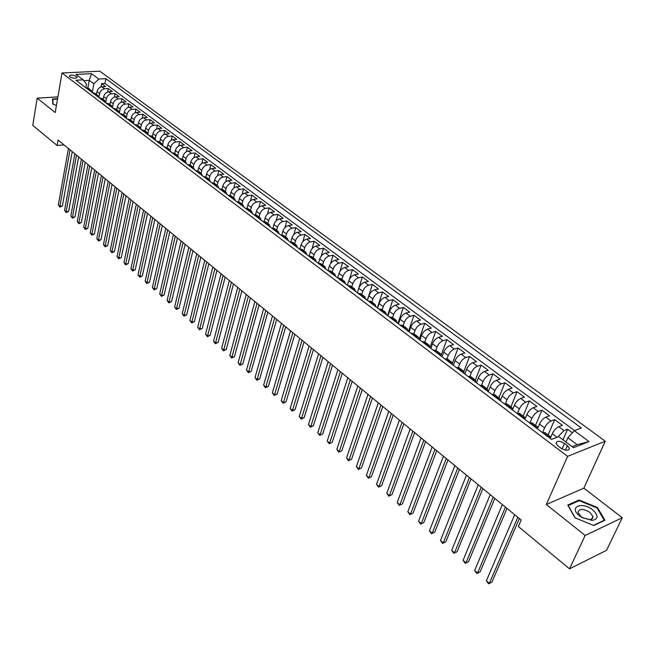 <?xml version="1.0" encoding="UTF-8"?>
<svg xmlns="http://www.w3.org/2000/svg" width="655" height="655" viewBox="0 0 655 655"><rect width="100%" height="100%" fill="white"/><g stroke="black" fill="none" stroke-linecap="round" stroke-linejoin="round"><path stroke-width="0.98" d="M69.848 76.815C73.532 78.534 75.947 78.665 77.102 77.233L76.504 76.488C72.828 74.776 70.412 74.645 69.258 76.078L69.848 76.815M605.261 441.208L99.83 71.19L61.996 72.983L567.598 456.347L605.261 441.208L583.851 488.163L546.327 504.506L585.136 535.479L622.25 517.728L583.851 488.163M622.25 517.728L606.571 550.29L569.539 568.835L585.136 535.479M572.421 432.783L567.607 429.213L562.989 439.8M550.716 437.417L552.312 433.7C553.983 430.302 556.12 427.977 558.723 426.733L562.408 425.357L554.662 419.618L548.104 434.936M537.788 428.067L539.483 424.055C541.12 420.674 543.241 418.373 545.852 417.153L549.545 415.819L541.931 410.169L535.512 425.431M525.015 419.012L526.857 414.566C528.462 411.201 530.575 408.925 533.186 407.729L536.887 406.436L529.387 400.876L523.116 416.081M512.488 409.989L514.421 405.232C516.001 401.875 518.097 399.615 520.717 398.445L524.434 397.192L517.049 391.715L510.9 406.878M500.289 400.77L502.18 396.029C503.736 392.689 505.824 390.454 508.436 389.316L512.161 388.096L504.89 382.708L498.881 397.806M488.278 391.698L490.136 386.974C491.659 383.65 493.731 381.431 496.351 380.318L500.084 379.139L492.928 373.833L487.042 388.882M476.455 382.766L478.265 378.058C479.763 374.75 481.826 372.548 484.446 371.459L488.188 370.321L481.138 365.089L475.374 380.088M464.804 373.972L466.581 369.281C468.055 365.981 470.102 363.803 472.722 362.739L476.472 361.625L469.529 356.476L463.855 371.508M453.334 365.302L455.069 360.627C456.51 357.343 458.549 355.182 461.177 354.142L464.935 353.07L458.091 347.993L452.449 363.206M442.027 356.762L443.73 352.112C445.146 348.837 447.177 346.7 449.805 345.676L453.563 344.636L446.825 339.642L441.134 355.247M430.892 348.354L432.554 343.711C433.954 340.461 435.968 338.332 438.596 337.341L442.362 336.334L435.722 331.405L429.917 347.617M419.921 340.068L421.55 335.442C422.925 332.2 424.923 330.095 427.551 329.121L431.326 328.147L424.784 323.292L419.094 339.446M409.105 331.897L410.701 327.295C412.052 324.069 414.042 321.973 416.67 321.024L420.444 320.082L414.001 315.292L408.433 331.389M398.453 323.848L400.017 319.263C401.343 316.046 403.316 313.974 405.953 313.049L409.727 312.132L403.374 307.416L397.921 323.447M387.948 315.915L389.479 311.346C390.781 308.145 392.746 306.09 395.383 305.181L399.165 304.297L392.894 299.646L387.555 315.62M377.591 308.096L379.089 303.543C380.375 300.35 382.332 298.32 384.96 297.427L388.743 296.568L382.569 291.983L377.337 307.899M367.389 300.383L368.855 295.847C370.116 292.679 372.065 290.656 374.693 289.788L378.475 288.953L372.384 284.434L367.258 300.293M357.327 292.785L358.76 288.265C360.004 285.105 361.937 283.099 364.565 282.248L368.356 281.445L362.346 276.991L358.842 288.012M347.404 285.285L348.804 280.782C350.024 277.638 351.948 275.649 354.576 274.822L358.367 274.036L352.447 269.647L349.426 279.308M337.612 277.9L338.995 273.413C340.191 270.278 342.106 268.304 344.735 267.494L348.526 266.741L342.68 262.401L339.929 271.366M327.959 270.605L329.309 266.135C330.497 263.015 332.396 261.058 335.024 260.264L338.815 259.536L333.051 255.262L330.505 263.687M318.445 263.416L319.763 258.962C320.925 255.859 322.817 253.919 325.445 253.141L329.236 252.437L323.554 248.22L321.187 256.187M309.094 256.171L310.347 251.888C311.493 248.794 313.377 246.869 315.997 246.108L319.787 245.428L314.179 241.269L311.968 248.843M299.884 248.998L301.054 244.904C302.184 241.826 304.059 239.918 306.671 239.173L310.462 238.51L304.935 234.408L302.856 241.638M290.787 241.924L291.893 238.019C292.998 234.948 294.865 233.057 297.476 232.328L301.267 231.69L295.806 227.645L293.858 234.555M281.814 234.965L282.845 231.223C283.942 228.169 285.793 226.286 288.405 225.574L292.195 224.968L286.808 220.972L284.966 227.596M272.947 228.12L273.929 224.518C275.002 221.48 276.844 219.613 279.456 218.917L283.238 218.32L277.925 214.381L276.181 220.751M264.186 221.374L265.119 217.902C266.176 214.873 268.01 213.022 270.613 212.343L274.404 211.77L269.156 207.881L267.51 214.005M255.54 214.725L256.433 211.369C257.472 208.355 259.29 206.513 261.894 205.85L265.684 205.302L260.502 201.462L258.938 207.365M247.009 208.184L247.852 204.925C248.875 201.92 250.685 200.094 253.288 199.447L257.071 198.915L251.962 195.124L250.472 200.823M238.576 201.74L239.386 198.563C240.393 195.575 242.194 193.757 244.79 193.127L248.573 192.611L243.529 188.869L242.113 194.379M230.249 195.386L231.027 192.283C232.017 189.303 233.81 187.502 236.406 186.88L240.18 186.388L235.202 182.696L233.86 188.026M222.02 189.123L222.774 186.085C223.748 183.113 225.533 181.329 228.128 180.723L231.903 180.248L226.982 176.604L225.705 181.762M213.898 182.95L214.627 179.961C215.585 177.006 217.362 175.229 219.949 174.639L223.723 174.181L218.86 170.578L217.64 175.581M205.875 176.866L206.579 173.911C207.529 170.971 209.297 169.211 211.876 168.63L215.642 168.196L210.844 164.634L209.682 169.489M197.941 170.873L198.629 167.942C199.57 165.019 201.322 163.267 203.901 162.694L207.668 162.276L202.927 158.764L201.822 163.48M190.114 164.962L190.785 162.047C191.71 159.132 193.454 157.397 196.033 156.84L199.791 156.439L195.108 152.967L194.044 157.552M182.377 159.124L183.04 156.226C183.94 153.319 185.684 151.6 188.255 151.051L192.013 150.666L187.387 147.236L186.372 151.698M174.738 153.36L175.384 150.47C176.277 147.58 178.004 145.868 180.575 145.336L184.325 144.968L179.757 141.578L178.782 145.918M167.189 147.67L167.819 144.796C168.703 141.914 170.423 140.211 172.986 139.687L176.735 139.335L172.224 135.994L171.291 140.219M159.73 142.045L160.352 139.179C161.22 136.314 162.931 134.619 165.494 134.111L169.236 133.776L164.782 130.468L163.881 134.586M152.361 136.494L152.975 133.636C153.827 130.779 155.53 129.101 158.084 128.601L161.826 128.282L157.421 125.015L156.561 129.035M145.082 131L145.68 128.159C146.524 125.31 148.218 123.639 150.773 123.156L154.506 122.853L150.151 119.619L149.324 123.541M137.894 125.58L138.475 122.739C139.31 119.906 140.997 118.252 143.543 117.777L147.269 117.482L142.97 114.297L142.176 118.121M130.779 120.217L131.352 117.392C132.179 114.568 133.857 112.922 136.396 112.464L140.121 112.185L135.872 109.033L135.11 112.775M123.762 114.92L124.319 112.103C125.13 109.295 126.8 107.666 129.338 107.207L133.055 106.945L128.855 103.826L128.118 107.486M116.819 109.688L117.368 106.88C118.162 104.079 119.824 102.458 122.354 102.016L126.071 101.762L121.92 98.684L121.216 102.262M109.958 104.513L110.499 101.713C111.276 98.93 112.93 97.317 115.46 96.883L119.169 96.645L115.067 93.599L114.388 97.104M103.171 99.396L103.703 96.612C104.472 93.837 106.118 92.232 108.64 91.806L112.349 91.585L108.288 88.581L107.633 92.003M569.539 568.835L518.342 526.538L521.159 520.021L58.074 140.031L57.124 145.5L63.985 144.878M567.435 445.621L564.479 443.402C559.509 440.643 556.693 440.643 556.021 443.386L557.995 445.924L560.958 448.167C565.953 450.943 568.786 450.951 569.449 448.192L567.435 445.621L565.445 450.157M85.87 87.704L86.501 84.217L83.21 79.861L75.931 80.237L551.469 439.431L558.772 436.639L573.526 447.709L589.017 441.568L574.329 430.703L581.353 428.018L105.864 78.682L98.79 79.05L93.878 83.807L89.236 80.344L83.791 80.63M83.21 79.861L75.939 74.408L91.495 73.655L98.79 79.05M98.987 97.161L99.666 93.575C100.428 90.808 102.074 89.211 104.587 88.793L108.288 88.581M96.465 94.345L96.989 91.569L99.666 93.575M105.75 102.09L106.413 98.651C107.191 95.867 108.836 94.263 111.358 93.829L115.067 93.599M112.586 107.109L113.233 103.777C114.019 100.985 115.681 99.364 118.211 98.93L121.92 98.684M119.497 112.201L120.135 108.967C120.938 106.159 122.608 104.53 125.138 104.079L128.855 103.826M126.489 117.376L127.127 114.216C127.938 111.399 129.608 109.762 132.146 109.303L135.872 109.033M133.563 122.616L134.193 119.521C135.02 116.696 136.698 115.051 139.245 114.576L142.97 114.297M140.719 127.938L141.349 124.9C142.184 122.059 143.871 120.397 146.425 119.922L150.151 119.619M147.956 133.325L148.587 130.337C149.43 127.488 151.133 125.817 153.688 125.326L157.421 125.015M155.276 138.803L155.915 135.847C156.774 132.981 158.485 131.303 161.04 130.795L164.782 130.468M162.686 144.346L163.324 141.415C164.2 138.541 165.92 136.846 168.482 136.338L172.224 135.994M170.185 149.97L170.832 147.056C171.716 144.174 173.444 142.463 176.015 141.939L179.757 141.578M177.775 155.669L178.43 152.762C179.331 149.872 181.067 148.153 183.637 147.612L187.387 147.236M185.463 161.449L186.126 158.543C187.035 155.636 188.779 153.909 191.358 153.36L195.108 152.967M193.233 167.312L193.913 164.397C194.838 161.474 196.59 159.738 199.169 159.173L202.927 158.764M201.11 173.248L201.797 170.325C202.739 167.393 204.499 165.633 207.078 165.06L210.844 164.634M209.076 179.265L209.78 176.326C210.738 173.378 212.507 171.61 215.094 171.02L218.86 170.578M217.149 185.349L217.869 182.401C218.844 179.437 220.62 177.661 223.208 177.063L226.982 176.604M225.32 191.514L226.057 188.55C227.048 185.586 228.832 183.793 231.428 183.179L235.202 182.696M233.606 197.761L234.359 194.789C235.358 191.8 237.151 189.999 239.746 189.369L243.529 188.869M241.99 204.082L242.759 201.101C243.775 198.105 245.576 196.287 248.179 195.64L251.962 195.124M250.488 210.492L251.266 207.496C252.298 204.483 254.115 202.657 256.719 201.994L260.502 201.462M259.093 216.977L259.896 213.972C260.936 210.951 262.77 209.109 265.373 208.437L269.156 207.881M267.813 223.56L268.632 220.538C269.696 217.509 271.53 215.642 274.134 214.963L277.925 214.381M276.647 230.216L277.483 227.195C278.563 224.141 280.406 222.274 283.017 221.57L286.808 220.972M285.605 236.971L286.456 233.933C287.553 230.871 289.404 228.988 292.024 228.268L295.806 227.645M294.676 243.816L295.544 240.762C296.658 237.691 298.524 235.792 301.144 235.055L304.935 234.408M303.871 250.75L304.755 247.688C305.893 244.602 307.768 242.686 310.388 241.932L314.179 241.269M313.196 257.783L314.097 254.705C315.252 251.61 317.135 249.678 319.755 248.908L323.554 248.22M322.645 264.907L323.57 261.82C324.741 258.709 326.632 256.76 329.26 255.974L333.051 255.262M332.224 272.128L333.166 269.033C334.361 265.905 336.261 263.949 338.889 263.146L342.68 262.401M341.943 279.456L342.901 276.344C344.112 273.209 346.028 271.227 348.656 270.409L352.447 269.647M351.792 286.882L352.767 283.762C354.003 280.61 355.927 278.621 358.555 277.777L362.346 276.991M361.781 294.414L362.78 291.287C364.033 288.118 365.965 286.112 368.601 285.252L372.384 284.434M371.909 302.053L372.932 298.909C374.202 295.732 376.15 293.702 378.778 292.826L382.569 291.983M382.184 309.807L383.224 306.646C384.518 303.453 386.483 301.415 389.111 300.514L392.894 299.646M392.607 317.667L393.671 314.498C394.99 311.289 396.963 309.234 399.591 308.317L403.374 307.416M403.177 325.641L404.274 322.456C405.609 319.239 407.59 317.159 410.218 316.226L414.001 315.292M413.911 333.731L415.024 330.538C416.383 327.303 418.373 325.207 421.009 324.25L424.784 323.292M424.8 341.943L425.93 338.741C427.314 335.491 429.32 333.379 431.948 332.396L435.722 331.405M435.845 350.269L437.008 347.06C438.416 343.793 440.43 341.664 443.058 340.665L446.825 339.642M447.054 358.752L448.241 355.501C449.674 352.226 451.704 350.073 454.333 349.049L458.091 347.993M458.41 367.389L459.654 364.074C461.112 360.782 463.15 358.613 465.779 357.565L469.529 356.476M469.938 376.183L471.232 372.777C472.714 369.469 474.769 367.283 477.397 366.21L481.138 365.089M481.613 385.156L482.989 381.611C484.503 378.295 486.567 376.085 489.187 374.988L492.928 373.833M493.461 394.302L494.934 390.585C496.465 387.252 498.545 385.025 501.165 383.904L504.89 382.708M505.472 403.627L507.06 399.697C508.616 396.349 510.712 394.097 513.323 392.951L517.049 391.715M517.646 413.158L519.374 408.949C520.962 405.584 523.067 403.316 525.678 402.145L529.387 400.876M529.993 422.876L531.885 418.348C533.506 414.975 535.618 412.683 538.23 411.479L541.931 410.169M542.553 432.693L544.592 427.895C546.237 424.505 548.366 422.197 550.978 420.968L554.662 419.618M557.773 437.024L563.922 430.605L567.607 429.213M574.566 430.613L104.964 83.422L101.59 83.611L100.96 86.968M96.989 91.569C97.751 88.802 99.388 87.213 101.902 86.796L105.602 86.583L101.59 83.611M542.618 432.742L545.025 432.603L550.241 436.541L550.65 438.809M547.842 436.688L550.241 436.541M534.84 426.872L537.256 426.749L537.698 429.033M537.256 426.749L532.122 422.876L529.698 422.983M522.043 417.202L524.483 417.112L524.958 419.405M524.483 417.112L519.423 413.305L516.983 413.379M509.459 407.697L511.907 407.631L512.415 409.924M511.907 407.631L506.929 403.881L504.473 403.93M497.063 398.338L499.528 398.297L500.06 400.598M499.528 398.297L494.631 394.605L492.159 394.629M484.864 389.119L487.345 389.111L487.909 391.42M487.345 389.111L482.522 385.476L480.041 385.476M472.853 380.047L475.35 380.064L475.939 382.381M475.35 380.064L470.601 376.486L468.104 376.461M461.03 371.115L463.535 371.156L464.149 373.473M463.535 371.156L458.86 367.627L456.347 367.586M449.387 362.321L451.901 362.379L452.548 364.704M451.901 362.379L447.3 358.907L444.778 358.842M437.917 353.659L440.447 353.741L441.11 356.074M440.447 353.741L435.911 350.319L433.381 350.228M426.618 345.128L429.156 345.234L429.852 347.568M429.156 345.234L424.694 341.861L422.147 341.754M415.491 336.719L418.046 336.85L418.758 339.184M418.046 336.85L413.641 333.526L411.086 333.395M404.528 328.442L407.091 328.589L407.828 330.931M407.091 328.589L402.751 325.314L400.189 325.167M393.729 320.287L396.3 320.451L397.053 322.792M396.3 320.451L392.026 317.225L389.455 317.053M383.085 312.247L385.664 312.427L386.442 314.777M385.664 312.427L381.447 309.25L378.877 309.062M372.597 304.321L375.176 304.526L375.978 306.876M375.176 304.526L371.025 301.39L368.446 301.185M362.256 296.51L364.851 296.731L365.67 299.089M364.851 296.731L360.758 293.645L358.162 293.424M352.071 288.814L354.666 289.052L355.501 291.409M354.666 289.052L350.63 286.014L348.034 285.768M342.025 281.224L344.62 281.478L345.48 283.836M344.62 281.478L340.649 278.481L338.046 278.219M332.118 273.741L334.721 274.011L335.597 276.377M334.721 274.011L330.8 271.055L328.196 270.777M322.35 266.364L324.962 266.651L325.854 269.017M324.962 266.651L321.097 263.736L318.477 263.441M312.722 259.093L315.333 259.396L316.242 261.754M315.333 259.396L311.526 256.523L308.906 256.211M303.216 251.921L305.844 252.232L306.769 254.598M305.844 252.232L302.086 249.399L299.458 249.072M293.849 244.839L296.478 245.175L297.419 247.541M296.478 245.175L292.769 242.375L290.14 242.039M284.614 237.863L287.242 238.207L288.2 240.573M287.242 238.207L283.582 235.448L280.946 235.096M275.493 230.978L278.129 231.338L279.104 233.696M278.129 231.338L274.519 228.611L271.882 228.251M266.503 224.182L269.139 224.559L270.122 226.917M269.139 224.559L265.578 221.873L262.933 221.488M257.628 217.476L260.272 217.869L261.263 220.227M260.272 217.869L256.752 215.217L254.107 214.824M248.867 210.869L251.512 211.262L252.527 213.628M251.512 211.262L248.048 208.65L245.404 208.241M240.229 204.335L242.874 204.753L243.897 207.111M242.874 204.753L239.452 202.166L236.807 201.748M231.698 197.9L234.351 198.318L235.391 200.684M234.351 198.318L230.969 195.771L228.325 195.346M223.281 191.538L225.934 191.972L226.982 194.33M225.934 191.972L222.602 189.459L219.949 189.017M214.971 185.267L217.624 185.709L218.688 188.067M217.624 185.709L214.332 183.228L211.68 182.778M206.775 179.069L209.428 179.527L210.501 181.877M209.428 179.527L206.178 177.071L203.517 176.613M198.678 172.953L201.331 173.419L202.411 175.769M201.331 173.419L198.121 170.996L195.46 170.529M190.679 166.91L193.331 167.385L194.429 169.743M193.331 167.385L190.163 165.003L187.51 164.52M182.786 160.95L185.439 161.433L186.544 163.791M185.439 161.433L182.311 159.075L179.65 158.584M174.983 155.063L177.644 155.554L178.758 157.904M177.644 155.554L174.549 153.229L171.897 152.721M167.287 149.242L169.94 149.749L171.07 152.099M169.94 149.749L166.894 147.449L164.233 146.941M159.681 143.502L162.342 144.018L163.472 146.36M162.342 144.018L159.321 141.742L156.668 141.218M152.173 137.828L154.826 138.352L155.964 140.694M154.826 138.352L151.845 136.101L149.193 135.577M144.755 132.22L147.408 132.752L148.554 135.094M147.408 132.752L144.46 130.533L141.807 130.001M137.419 126.685L140.08 127.226L141.234 129.567M140.08 127.226L137.165 125.031L134.512 124.491M130.181 121.216L132.834 121.764L133.997 124.098M132.834 121.764L129.96 119.595L127.307 119.046M123.025 115.812L125.678 116.369L126.849 118.702M125.678 116.369L122.837 114.232L120.184 113.667M115.96 110.474L118.604 111.039L119.791 113.364M118.604 111.039L115.804 108.918L113.151 108.353M108.967 105.193L111.62 105.766L112.807 108.091M111.62 105.766L108.845 103.678L106.2 103.097M102.065 99.978L104.718 100.559L105.905 102.884M104.718 100.559L101.975 98.496L99.331 97.906M95.245 94.828L97.89 95.409L99.093 97.734M97.89 95.409L95.18 93.37L92.535 92.781M88.499 89.735L91.143 90.324L92.355 92.642M91.143 90.324L88.466 88.31L85.821 87.713M572.142 446.669L577.161 444.688L567.869 437.753L574.329 430.703M565.986 442.051L567.869 437.753M57.894 96.874L37.196 98.152L32.75 125.367L57.124 145.5M37.196 98.152L55.208 112.529L61.996 72.983M546.327 504.506L567.598 456.347M87.852 87.942L89.236 80.344L91.495 73.655M92.306 92.306L93.878 83.807M104.964 83.422L105.864 78.682M577.161 444.688L589.017 441.568M597.442 507.502L579.045 500.011L567.77 505.021L574.975 517.802L593.782 525.515L604.974 520.226L597.442 507.502L597.123 508.182M57.591 98.651L52.465 98.979L52.818 104.096L56.428 105.455M578.643 500.887L579.045 500.011M517.81 517.278L489.35 583.392L486.387 580.788L514.691 514.715M519.358 518.547L491.905 582.164L488.556 583.81L486.387 580.788M491.905 582.164L488.556 583.81M579.609 515.886L582.401 517.745L592.423 520.373C598.514 518.932 598.605 515.428 592.709 509.877C581.91 501.042 568.122 507.158 579.609 515.886M580.96 516.517L582.876 517.786L589.713 519.579C592.087 519.317 593.143 518.261 592.89 516.418L589.934 512.39C582.999 508.37 579.036 508.411 578.054 512.521L580.96 516.517M575.205 517.892L568.229 505.521L579.143 500.666L596.975 507.928L604.27 520.25L593.438 525.375M52.572 100.583L52.785 99.331L57.525 99.036M53.129 104.219L52.785 99.331M57.173 101.075L56.797 103.31M505.423 507.109L477.569 573.043L474.654 570.489L502.352 504.596M506.995 508.403L480.131 571.848L476.807 573.485L474.654 570.489M480.131 571.848L476.807 573.485M493.223 497.096L465.967 562.858L463.093 560.336L490.202 494.623M494.828 498.414L468.538 561.695L465.23 563.308L463.093 560.336M468.538 561.695L465.23 563.308M481.212 487.246L454.537 552.828L451.713 550.339L478.24 484.806M482.841 488.581L457.116 551.69L453.833 553.295L451.713 550.339M457.116 551.69L453.833 553.295M469.389 477.544L443.279 542.938L440.496 540.49L466.458 475.137M471.043 478.903L445.858 541.824L442.6 543.421L440.496 540.49M445.858 541.824L442.6 543.421M457.739 467.981L432.194 533.195L429.443 530.787L454.857 465.615M459.425 469.365L434.773 532.114L431.53 533.694L429.443 530.787M434.773 532.114L431.53 533.694M446.268 458.574L421.255 523.599L418.553 521.216L443.435 456.24M447.979 459.974L423.842 522.543L420.625 524.115L418.553 521.216M423.842 522.543L420.625 524.115M434.969 449.297L410.488 514.134L407.819 511.792L432.177 447.005M436.697 450.722L413.068 513.111L409.883 514.666L407.819 511.792M413.068 513.111L409.883 514.666M423.842 440.168L399.869 504.817L397.241 502.508L421.083 437.9M425.594 441.601L402.457 503.81L399.288 505.357L397.241 502.508M402.457 503.81L399.288 505.357M412.871 431.17L389.406 495.622L386.81 493.346L410.161 428.935M414.648 432.619L391.993 494.648L388.841 496.179L386.81 493.346M391.993 494.648L388.841 496.179M402.064 422.295L379.081 486.567L376.527 484.315L399.386 420.101M403.857 423.769L381.677 485.609L378.549 487.132L376.527 484.315M381.677 485.609L378.549 487.132M391.42 413.559L368.912 477.634L366.391 475.415L388.775 411.397M393.229 415.049L371.508 476.701L368.397 478.207L366.391 475.415M371.508 476.701L368.397 478.207M380.923 404.946L358.883 468.824L356.394 466.638L378.32 402.809M382.749 406.444L361.478 467.916L358.391 469.414L356.394 466.638M361.478 467.916L358.391 469.414M370.574 396.455L348.992 460.137L346.544 457.984L368.012 394.351M372.425 397.97L351.588 459.253L348.526 460.743L346.544 457.984M351.588 459.253L348.526 460.743M360.373 388.087L339.241 451.573L336.817 449.453L357.843 386.016M362.24 389.619L341.836 450.714L338.791 452.187L336.817 449.453M341.836 450.714L338.791 452.187M350.319 379.834L329.621 443.124L327.23 441.028L347.83 377.788M352.202 381.382L332.216 442.289L329.187 443.754L327.23 441.028M332.216 442.289L329.187 443.754M340.404 371.696L320.131 434.789L317.773 432.726L337.947 369.682M342.303 373.26L322.727 433.97L319.722 435.428L317.773 432.726M322.727 433.97L319.722 435.428M330.628 363.681L310.765 426.569L308.448 424.53L328.204 361.691M332.543 365.244L313.36 425.775L310.765 426.569L310.38 427.216L308.448 424.53M313.36 425.775L310.38 427.216M320.983 355.763L301.529 418.463L299.245 416.449L318.592 353.806M322.915 357.352L304.125 417.685L301.529 418.463L301.161 419.118L299.245 416.449M304.125 417.685L301.161 419.118M311.477 347.961L292.417 410.464L290.157 408.474L309.119 346.028M313.418 349.557L295.012 409.702L292.417 410.464L292.065 411.127L290.157 408.474M295.012 409.702L292.065 411.127M302.094 340.264L283.427 402.563L281.2 400.606L299.769 338.357M304.051 341.869L286.022 401.826L283.427 402.563L283.091 403.234L281.2 400.606M286.022 401.826L283.091 403.234M292.842 332.674L274.551 394.769L272.357 392.836L290.55 330.791M294.815 334.287L277.147 394.056L274.551 394.769L274.232 395.456L272.357 392.836M277.147 394.056L274.232 395.456M283.713 325.183L265.799 387.08L263.621 385.173L281.453 323.324M285.695 326.812L268.386 386.385L265.799 387.08L265.496 387.776L263.621 385.173M268.386 386.385L265.496 387.776M274.707 317.79L257.153 379.491L255.008 377.607L272.472 315.956M276.705 319.427L259.74 378.811L257.153 379.491L256.866 380.195L255.008 377.607M259.74 378.811L256.866 380.195M265.824 310.503L248.622 371.999L246.501 370.14L263.621 308.693M267.829 312.148L251.209 371.336L248.622 371.999L248.351 372.711L246.501 370.14M251.209 371.336L248.351 372.711M257.055 303.306L240.197 364.606L238.109 362.772L254.877 301.521M259.069 304.96L242.784 363.959L240.197 364.606L239.943 365.318L238.109 362.772M242.784 363.959L239.943 365.318M248.392 296.199L231.886 357.302L229.823 355.493L246.247 294.439M250.423 297.861L234.465 356.672L231.886 357.302L231.649 358.023L229.823 355.493M234.465 356.672L231.649 358.023M239.853 289.191L223.674 350.089L221.636 348.304L237.732 287.455M241.891 290.861L226.253 349.475L223.674 350.089L223.453 350.826L221.636 348.304M226.253 349.475L223.453 350.826M231.42 282.272L215.569 342.974L213.555 341.206L229.332 280.553M233.467 283.951L218.148 342.377L215.569 342.974L215.356 343.711L213.555 341.206M218.148 342.377L215.356 343.711M223.101 275.444L207.561 335.941L205.572 334.197L221.03 273.749M225.156 277.13L210.14 335.36L207.561 335.941L207.365 336.686L205.572 334.197M210.14 335.36L207.365 336.686M214.881 268.697L199.652 328.998L197.695 327.279L212.842 267.027M216.944 270.392L202.231 328.433L199.652 328.998L199.472 329.752L197.695 327.279M202.231 328.433L199.472 329.752M206.767 262.041L191.849 322.145L189.909 320.442L204.753 260.387M208.839 263.744L194.42 321.589L191.849 322.145L191.678 322.899L189.909 320.442M194.42 321.589L191.678 322.899M198.752 255.466L184.137 315.374L182.221 313.688L196.77 253.837M200.839 257.178L186.7 314.834L184.137 315.374L183.981 316.136L182.221 313.688M186.7 314.834L183.981 316.136M190.842 248.974L176.514 308.677L174.623 307.023L188.877 247.361M192.93 250.693L179.077 308.161L176.514 308.677L176.375 309.455L174.623 307.023M179.077 308.161L176.375 309.455M183.032 242.563L168.99 302.07L167.123 300.432L181.091 240.974M185.128 244.282L171.553 301.562L168.99 302.07L168.859 302.847L167.123 300.432M171.553 301.562L168.859 302.847M175.311 236.234L161.556 295.544L159.705 293.923L173.403 234.662M177.423 237.961L164.11 295.045L161.556 295.544L161.441 296.322L159.705 293.923M164.11 295.045L161.441 296.322M167.696 229.979L154.203 289.092L152.386 287.488L165.805 228.423M169.809 231.714L156.766 288.609L154.203 289.092L154.105 289.878L152.386 287.488M156.766 288.609L154.105 289.878M160.164 223.797L146.949 282.714L145.148 281.134L158.297 222.266M162.284 225.541L149.504 282.248L146.949 282.714L146.859 283.509L145.148 281.134M149.504 282.248L146.859 283.509M152.73 217.697L139.777 276.418L137.992 274.854L150.887 216.183M154.85 219.441L142.323 275.96L139.777 276.418L139.695 277.212L137.992 274.854M142.323 275.96L139.695 277.212M145.385 211.671L132.687 270.196L130.926 268.648L143.56 210.173M147.514 213.415L135.233 269.754L132.687 270.196L132.621 270.998L130.926 268.648M135.233 269.754L132.621 270.998M138.123 205.711L125.678 264.039L123.942 262.516L136.322 204.237M140.26 207.463L128.224 263.613L125.678 264.039L125.621 264.849L123.942 262.516M128.224 263.613L125.621 264.849M130.951 199.824L118.76 257.964L117.04 256.449L129.174 198.367M133.096 201.584L121.298 257.546L118.76 257.964L118.711 258.774L117.04 256.449M121.298 257.546L118.711 258.774M123.861 194.011L111.915 251.954L110.212 250.464L122.1 192.57M126.006 195.771L114.445 251.545L111.915 251.954L111.874 252.765L110.212 250.464M114.445 251.545L111.874 252.765M116.86 188.263L105.144 246.01L103.465 244.536L115.124 186.839M119.014 190.032L107.674 245.617L105.144 246.01L105.119 246.829L103.465 244.536M107.674 245.617L105.119 246.829M109.934 182.581L98.455 240.139L96.801 238.682L108.222 181.173M112.095 184.358L100.985 239.755L98.455 240.139L98.446 240.958L96.801 238.682M100.985 239.755L98.446 240.958M103.097 176.973L91.847 234.334L90.202 232.893L101.402 175.581M105.258 178.741L94.369 233.958L91.847 234.334L91.839 235.161L90.202 232.893M94.369 233.958L91.839 235.161M96.334 171.422L85.306 228.587L83.684 227.162L94.656 170.046M98.496 173.198L87.827 228.227L85.306 228.587L85.314 229.422L83.684 227.162M87.827 228.227L85.314 229.422M89.653 165.936L78.846 222.913L77.241 221.505L87.991 164.577M91.815 167.713L81.359 222.561L78.846 222.913L78.862 223.748L77.241 221.505M81.359 222.561L78.862 223.748M83.046 160.516L72.451 217.304L70.863 215.904L81.4 159.173M85.215 162.301L74.965 216.961L72.451 217.304L72.476 218.14L70.863 215.904M74.965 216.961L72.476 218.14M76.512 155.153L66.13 211.753L64.567 210.37L74.891 153.827M78.682 156.938L68.636 211.418L66.13 211.753L66.163 212.597L64.567 210.37M68.636 211.418L66.163 212.597M70.052 149.856L59.883 206.259L58.328 204.9L68.447 148.538M72.23 151.641L62.381 205.94L59.883 206.259L59.924 207.103L58.328 204.9M62.381 205.94L59.924 207.103M103.703 96.612L106.413 98.651M110.499 101.713L113.233 103.777M117.368 106.88L120.135 108.967M124.319 112.103L127.127 114.216M131.352 117.392L134.193 119.521M138.475 122.739L141.349 124.9M145.68 128.159L148.587 130.337M152.975 133.636L155.915 135.847M160.352 139.179L163.324 141.415M167.819 144.796L170.832 147.056M175.384 150.47L178.43 152.762M183.04 156.226L186.126 158.543M190.785 162.047L193.913 164.397M198.629 167.942L201.797 170.325M206.579 173.911L209.78 176.326M214.627 179.961L217.869 182.401M222.774 186.085L226.057 188.55M231.027 192.283L234.359 194.789M239.386 198.563L242.759 201.101M247.852 204.925L251.266 207.496M256.433 211.369L259.896 213.972M265.119 217.902L268.632 220.538M273.929 224.518L277.483 227.195M282.845 231.223L286.456 233.933M291.893 238.019L295.544 240.762M301.054 244.904L304.755 247.688M310.347 251.888L314.097 254.705M319.763 258.962L323.57 261.82M329.309 266.135L333.166 269.033M338.995 273.413L342.901 276.344M348.804 280.782L352.767 283.762M358.76 288.265L362.78 291.287M368.855 295.847L372.932 298.909M379.089 303.543L383.224 306.646M389.479 311.346L393.671 314.498M400.017 319.263L404.274 322.456M410.701 327.295L415.024 330.538M421.55 335.442L425.93 338.741M432.554 343.711L437.008 347.06M443.73 352.112L448.241 355.501M455.069 360.627L459.654 364.074M466.581 369.281L471.232 372.777M478.265 378.058L482.989 381.611M490.136 386.974L494.934 390.585M502.18 396.029L507.06 399.697M514.421 405.232L519.374 408.949M526.857 414.566L531.885 418.348M539.483 424.055L544.592 427.895M552.312 433.7L557.086 437.286M558.723 426.733L563.922 430.605M101.902 86.796L104.587 88.793M108.64 91.806L111.358 93.829M115.46 96.883L118.211 98.93M122.354 102.016L125.138 104.079M129.338 107.207L132.146 109.303M136.396 112.464L139.245 114.576M143.543 117.777L146.425 119.922M150.773 123.156L153.688 125.326M158.084 128.601L161.04 130.795M165.494 134.111L168.482 136.338M172.986 139.687L176.015 141.939M180.575 145.336L183.637 147.612M188.255 151.051L191.358 153.36M196.033 156.84L199.169 159.173M203.901 162.694L207.078 165.06M211.876 168.63L215.094 171.02M219.949 174.639L223.208 177.063M228.128 180.723L231.428 183.179M236.406 186.88L239.746 189.369M244.79 193.127L248.179 195.64M253.288 199.447L256.719 201.994M261.894 205.85L265.373 208.437M270.613 212.343L274.134 214.963M279.456 218.917L283.017 221.57M288.405 225.574L292.024 228.268M297.476 232.328L301.144 235.055M306.671 239.173L310.388 241.932M315.997 246.108L319.755 248.908M325.445 253.141L329.26 255.974M335.024 260.264L338.889 263.146M344.735 267.494L348.656 270.409M354.576 274.822L358.555 277.777M364.565 282.248L368.601 285.252M374.693 289.788L378.778 292.826M384.96 297.427L389.111 300.514M395.383 305.181L399.591 308.317M405.953 313.049L410.218 316.226M416.67 321.024L421.009 324.25M427.551 329.121L431.948 332.396M438.596 337.341L443.058 340.665M449.805 345.676L454.333 349.049M461.177 354.142L465.779 357.565M472.722 362.739L477.397 366.21M484.446 371.459L489.187 374.988M496.351 380.318L501.165 383.904M508.436 389.316L513.323 392.951M520.717 398.445L525.678 402.145M533.186 407.729L538.23 411.479M545.852 417.153L550.978 420.968M543.126 432.554L548.35 436.492M530.206 422.802L535.348 426.683M517.499 413.207L522.559 417.022M504.989 403.758L509.967 407.516M492.675 394.466L497.579 398.166M480.557 385.312L485.38 388.955M468.62 376.306L473.368 379.892M456.871 367.43L461.546 370.959M445.294 358.694L449.903 362.174M433.897 350.089L438.441 353.512M422.671 341.607L427.142 344.988M411.61 333.264L416.015 336.588M400.713 325.036L405.052 328.311M389.979 316.93L394.253 320.156M379.392 308.939L383.609 312.124M368.97 301.063L373.121 304.198M358.686 293.301L362.78 296.396M348.558 285.654L352.587 288.699M338.561 278.113L342.54 281.118M328.712 270.679L332.642 273.634M319.001 263.343L322.874 266.266M309.422 256.113L313.237 258.995M299.982 248.982L303.74 251.823M290.664 241.949L294.373 244.749M281.47 235.006L285.13 237.773M272.406 228.161L276.017 230.887M263.457 221.406L267.027 224.1M254.631 214.742L258.152 217.403M245.92 208.167L249.391 210.787M237.323 201.683L240.753 204.262M228.841 195.272L232.222 197.826M220.465 188.951L223.805 191.473M212.204 182.712L215.495 185.193M204.041 176.547L207.291 179.003M195.984 170.464L199.194 172.887M188.026 164.462L191.195 166.853M180.174 158.526L183.302 160.893M172.412 152.672L175.507 155.006M164.749 146.884L167.803 149.193M157.184 141.169L160.197 143.453M149.708 135.528L152.689 137.779M142.323 129.952L145.263 132.179M135.028 124.45L137.935 126.644M127.823 119.005L130.697 121.175M120.7 113.626L123.541 115.771M113.659 108.312L116.467 110.433M106.708 103.064L109.483 105.16M99.838 97.882L102.573 99.945M93.043 92.748L95.753 94.795M86.329 87.68L89.006 89.702M562.072 448.896L564.479 443.402M77.028 77.658L77.102 77.233M568.687 449.919L569.449 448.192M589.713 519.579L592.423 520.373M582.876 517.786L582.401 517.745M591.031 520.398L592.89 516.418"/></g></svg>
